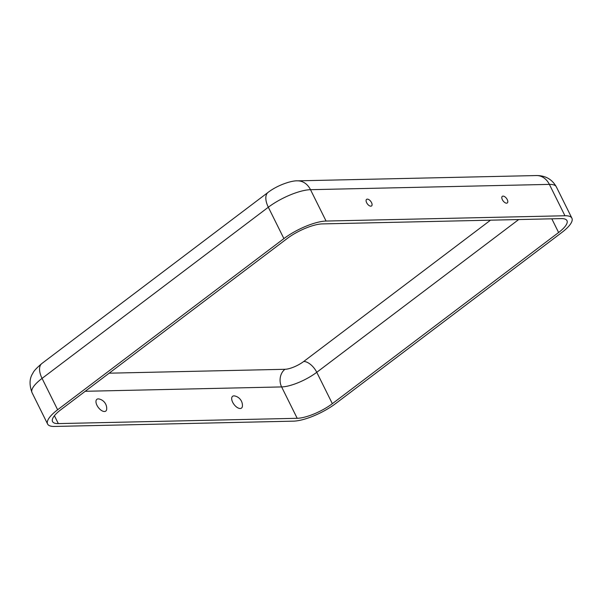 <?xml version="1.0" encoding="UTF-8"?>
<svg xmlns="http://www.w3.org/2000/svg" width="602" height="602" viewBox="0 0 602 602"><rect width="100%" height="100%" fill="white"/><g stroke="black" fill="none" stroke-linecap="round" stroke-linejoin="round"><path stroke-width="0.9" d="M561.177 218.609L322.303 223.906A27.519 8.195 153.6 0 0 287.162 238.527L60.885 409.699A27.519 8.195 -26.4 0 0 52.524 421.573A27.519 8.195 -26.4 0 0 58.319 423.597L297.192 418.3A27.519 8.195 153.6 0 0 332.342 403.671L558.611 232.507A27.519 8.195 -26.4 0 0 566.971 220.633A27.519 8.195 -26.4 0 0 561.177 218.609M503.054 196.117A4.131 2.115 52.9 0 0 502.143 196.515A4.131 2.115 52.9 0 0 503.121 200.917A4.131 2.115 52.9 0 0 507.087 203.062A4.131 2.115 52.9 0 0 507.027 199.172A4.131 2.115 52.9 0 0 503.054 196.117M98.201 398.893A7.375 3.77 -127.1 0 1 99.029 398.976A9.707 9.707 0 0 1 106.689 409.097A7.375 3.77 -127.1 0 1 98.736 407.998A7.375 3.77 -127.1 0 1 98.201 398.893M293.422 421.152L54.549 426.449A33.02 9.835 -26.4 0 1 47.596 424.019A33.02 9.835 -26.4 0 1 57.634 409.766L283.903 238.603A33.02 9.835 153.6 0 1 326.073 221.054L564.947 215.757A33.02 9.835 -26.4 0 1 571.9 218.187A33.02 9.835 -26.4 0 1 561.869 232.44L335.592 403.603A33.02 9.835 153.6 0 1 293.422 421.152M367.333 199.127A4.131 2.115 -127.1 0 1 371.299 202.182A4.131 2.115 -127.1 0 1 371.359 206.072A4.131 2.115 -127.1 0 1 367.401 203.927A4.131 2.115 -127.1 0 1 366.415 199.533A4.131 2.115 -127.1 0 1 367.333 199.127M233.922 395.883A7.375 3.77 52.9 0 0 234.456 404.988A7.375 3.77 52.9 0 0 242.418 406.087A9.707 9.707 0 0 0 234.757 395.966A7.375 3.77 52.9 0 0 233.922 395.883M297.523 180.848L536.397 175.551A18.346 14.787 88.7 0 1 549.378 184.385L310.497 189.683A18.346 14.787 88.7 0 0 297.523 180.848C292.361 180.434 278.327 184.558 268.116 192.354L41.847 363.525C36.609 367.942 33.629 371.171 32.884 373.202C29.438 378.267 29.152 384.746 32.026 392.639A33.02 9.835 -26.4 0 1 42.057 378.395L57.634 409.766M41.847 363.525A18.346 9.384 52.9 0 0 42.057 378.395L268.326 207.231L283.903 238.603M564.947 215.757L549.378 184.385A33.02 9.835 -26.4 0 1 556.323 186.816C552.026 179.245 545.382 175.491 536.397 175.551M490.525 220.174L303.717 361.486A14.674 4.372 153.6 0 1 284.972 369.289L109.15 373.187M284.972 369.289A12.845 10.347 -91.3 0 0 281.623 386.928A27.519 8.195 153.6 0 0 316.765 372.299L518.691 219.549M303.717 361.486A12.845 6.569 -127.1 0 1 316.765 372.299L332.342 403.671M326.073 221.054L310.497 189.683A33.02 9.835 153.6 0 0 268.326 207.231A18.346 9.384 52.9 0 1 268.116 192.354M297.192 418.3L281.623 386.928L85.228 391.285M551.808 218.812L558.611 232.507M54.413 415.726L58.319 423.597M32.026 392.639L47.596 424.019M556.323 186.816L571.9 218.187"/></g></svg>
